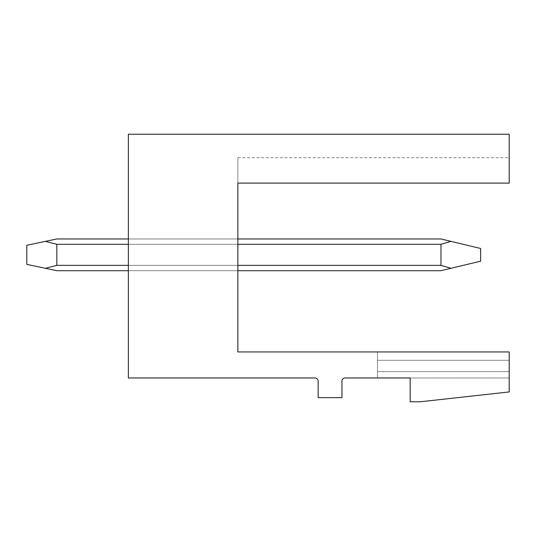 <?xml version="1.0" encoding="UTF-8"?>
<svg xmlns="http://www.w3.org/2000/svg" width="536" height="536" viewBox="0 0 536 536"><rect width="100%" height="100%" fill="white"/><g stroke="black" fill="none" stroke-linecap="round" stroke-linejoin="round"><path stroke-width="0.4" stroke-dasharray="2.68 2.01" d="M128.359 134.228L509.2 134.228L509.2 183.104L509.2 157.711L509.2 183.104L509.2 157.711L509.2 183.104L509.2 157.711L509.2 183.104L509.2 157.711L509.2 183.104L509.2 157.711L509.2 183.104L509.2 157.711L509.2 183.104L509.2 157.711L509.2 183.104L237.85 183.104L237.85 157.711L237.85 183.104L237.85 157.711L237.85 183.104L237.85 157.711L237.85 183.104L237.85 157.711L237.85 183.104L237.85 157.711L237.85 183.104L237.85 157.711L237.85 183.104L237.85 157.711L237.85 183.104L509.2 183.104L237.85 183.104L509.2 183.104L237.85 183.104L509.2 183.104L237.85 183.104L509.2 183.104L237.85 183.104L509.2 183.104L237.85 183.104L509.2 183.104L237.85 183.104L509.2 183.104L237.85 183.104L237.85 351.944L509.2 351.944L509.2 377.967L509.2 351.944L509.2 377.967L509.2 351.944L509.2 377.967L509.2 351.944L509.2 377.967L509.2 351.944L509.2 377.967L509.2 351.944L509.2 377.967L509.2 351.944L509.2 377.967L509.2 351.944L377.491 351.944L377.491 377.967L377.491 351.944L377.491 377.967L377.491 351.944L377.491 377.967L377.491 351.944L377.491 377.967L377.491 351.944L377.491 377.967L377.491 351.944L377.491 377.967L377.491 351.944L377.491 377.967L377.491 351.944L509.2 351.944L377.491 351.944L509.2 351.944L377.491 351.944L509.2 351.944L377.491 351.944L509.2 351.944L377.491 351.944L509.2 351.944L377.491 351.944L509.2 351.944L377.491 351.944L509.2 351.944L509.2 391.93L420.338 401.772L410.181 401.772L410.181 377.967L345.124 377.967A3.176 3.176 0 0 0 341.948 381.143L341.948 397.645L318.143 397.645L318.143 381.143A3.176 3.176 0 0 0 314.974 377.967L128.359 377.967L128.359 134.228M128.359 244.302L128.359 270.7L128.359 238.962L128.359 270.7L128.359 238.962L128.359 270.7L128.359 238.962L128.359 270.7L128.359 238.962L128.359 270.7L128.359 238.962L128.359 270.7L128.359 244.302L237.85 244.302L237.85 265.353L237.85 238.962L128.359 238.962L237.85 238.962L237.85 265.353L128.359 265.353L128.359 270.7L128.359 265.353L237.85 265.353L237.85 270.7L128.359 270.7L237.85 270.7L237.85 238.962L237.85 270.7L237.85 238.962L237.85 270.7L237.85 238.962L237.85 270.7L237.85 238.962L237.85 270.7L237.85 244.302L128.359 244.302L237.85 244.302M509.2 360.293L377.491 360.293L509.2 360.293M509.2 371.622L377.491 371.622L509.2 371.622M509.2 377.967L410.181 377.967L509.2 377.967M128.359 238.962L237.85 238.962M237.85 265.353L128.359 265.353M128.359 270.7L237.85 270.7M450.984 241.368L480.638 248.483L450.984 241.368L480.638 248.483L450.984 241.368L480.638 248.483L480.638 261.179L440.967 270.7L56.823 270.7L440.967 270.7L480.638 261.179L440.967 270.7L56.823 270.7L440.967 270.7L480.638 261.179L480.638 248.483L480.638 261.179L440.967 270.7L56.823 270.7L440.967 270.7L480.638 261.179L440.967 270.7L56.823 270.7L440.967 270.7L480.638 261.179L440.967 270.7L56.823 270.7L440.967 270.7L480.638 261.179L480.638 248.483L480.638 261.179L480.638 248.483L480.638 261.179L480.638 248.483L440.967 238.962L450.984 241.368L440.967 244.302L450.984 241.368L440.967 238.962L56.823 238.962L45.399 241.368L56.823 238.962L45.399 241.368L56.823 244.302L45.399 241.368L56.823 238.962L45.399 241.368L56.823 244.302L56.823 265.353L56.823 244.302L45.399 241.368L56.823 238.962L45.399 241.368L56.823 244.302L56.823 265.353L56.823 244.302L45.399 241.368L56.823 238.962L45.399 241.368L56.823 244.302L56.823 265.353L56.823 244.302L45.399 241.368L56.823 238.962L45.399 241.368L56.823 244.302L56.823 265.353L56.823 244.302L45.399 241.368L56.823 238.962L440.967 238.962L450.984 241.368L440.967 244.302L440.967 265.353L440.967 244.302L56.823 244.302L56.823 265.353L56.823 244.302L45.399 241.368L56.823 244.302L56.823 265.353L56.823 244.302L45.399 241.368L56.823 238.962L440.967 238.962L56.823 238.962L440.967 238.962L450.984 241.368L440.967 238.962L56.823 238.962L440.967 238.962L450.984 241.368L440.967 244.302L56.823 244.302L440.967 244.302L450.984 241.368L440.967 238.962L56.823 238.962L440.967 238.962L450.984 241.368L440.967 244.302L440.967 265.353L56.823 265.353L56.823 244.302L440.967 244.302L450.984 241.368L440.967 238.962L56.823 238.962L440.967 238.962L450.984 241.368L440.967 244.302L440.967 265.353L56.823 265.353L45.399 268.295L56.823 265.353L440.967 265.353L440.967 244.302L56.823 244.302L440.967 244.302L450.984 241.368L440.967 238.962L56.823 238.962L440.967 238.962L450.984 241.368L440.967 244.302L440.967 265.353L56.823 265.353L45.399 268.295L56.823 265.353L440.967 265.353L440.967 244.302L56.823 244.302L440.967 244.302L450.984 241.368L480.638 248.483L480.638 261.179L450.984 268.295L440.967 265.353L56.823 265.353L45.399 268.295L56.823 265.353L440.967 265.353L440.967 244.302L440.967 265.353L56.823 265.353L45.399 268.295L56.823 265.353L440.967 265.353L440.967 244.302L56.823 244.302L440.967 244.302L450.984 241.368L480.638 248.483L480.638 261.179L450.984 268.295L440.967 265.353L56.823 265.353L45.399 268.295L56.823 265.353L440.967 265.353L440.967 244.302L440.967 265.353L56.823 265.353L45.399 268.295L56.823 265.353L440.967 265.353L440.967 244.302L56.823 244.302L440.967 244.302L450.984 241.368L480.638 248.483L450.984 241.368L480.638 248.483L480.638 261.179L480.638 248.483L450.984 241.368L480.638 248.483L480.638 261.179L450.984 268.295L440.967 265.353M450.984 268.295L440.967 270.7L56.823 270.7L440.967 270.7L56.823 270.7L45.399 268.295L56.823 265.353M45.399 268.295L26.8 264.382L26.8 245.274L45.399 241.368L26.8 245.274L26.8 264.382L56.823 270.7L26.8 264.382L26.8 245.274L45.399 241.368L26.8 245.274L26.8 264.382L56.823 270.7L26.8 264.382L26.8 245.274L45.399 241.368L26.8 245.274L26.8 264.382L56.823 270.7L26.8 264.382L26.8 245.274L45.399 241.368L26.8 245.274L26.8 264.382L56.823 270.7L26.8 264.382L26.8 245.274L45.399 241.368L26.8 245.274L26.8 264.382L56.823 270.7L26.8 264.382L26.8 245.274L45.399 241.368L26.8 245.274L26.8 264.382L56.823 270.7L26.8 264.382L26.8 245.274L45.399 241.368M440.967 244.302L56.823 244.302M237.85 157.711L509.2 157.711"/><path stroke-width="0.8" d="M128.359 134.228L509.2 134.228L509.2 183.104L237.85 183.104L237.85 351.944L509.2 351.944L509.2 391.93L420.338 401.772L410.181 401.772L410.181 377.967L345.124 377.967A3.176 3.176 0 0 0 341.948 381.143L341.948 397.645L318.143 397.645L318.143 381.143A3.176 3.176 0 0 0 314.974 377.967L128.359 377.967L128.359 134.228M237.85 270.7L440.967 270.7L450.984 268.295L440.967 265.353L237.85 265.353M237.85 238.962L440.967 238.962L480.638 248.483L480.638 261.179L450.984 268.295M450.984 241.368L440.967 244.302L440.967 265.353M128.359 270.7L56.823 270.7L45.399 268.295L56.823 265.353L128.359 265.353M128.359 238.962L56.823 238.962L45.399 241.368L56.823 244.302L56.823 265.353M45.399 241.368L26.8 245.274L26.8 264.382L45.399 268.295M440.967 244.302L237.85 244.302M128.359 244.302L56.823 244.302"/></g></svg>
